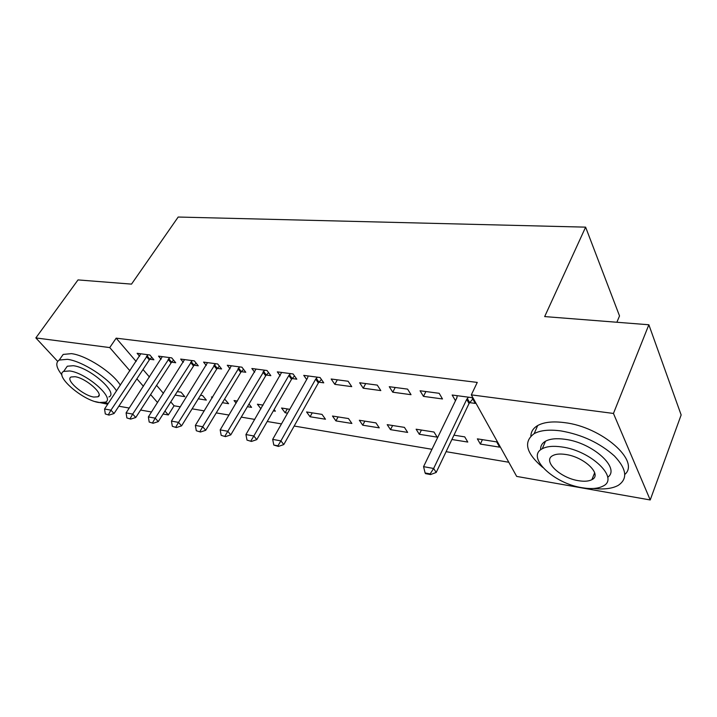 <?xml version="1.0" encoding="UTF-8"?>
<svg xmlns="http://www.w3.org/2000/svg" width="717" height="717" viewBox="0 0 717 717"><rect width="100%" height="100%" fill="white"/><g stroke="black" fill="none" stroke-linecap="round" stroke-linejoin="round"><path stroke-width="1.08" d="M170.745 401.878L174.088 405.786L180.361 406.844M192.12 408.833L204.264 410.877M216.247 412.902L229.055 415.062M241.262 417.124L254.768 419.4M267.226 421.497L281.476 423.899M294.176 426.041L431.966 449.29M446.091 451.674L508.801 462.25M174.088 405.786L168.325 414.946L163.073 414.023M151.529 411.979L140.577 410.052M129.248 408.054L118.861 406.216M107.729 404.254L95.074 401.574M616.88 322.256L619.524 315.928L585.619 227.146L178.183 217.036L131.516 284.12L78.01 279.917L35.85 337.922L109.737 347.584L129.938 370.814M585.619 227.146L544.678 316.582L648.858 324.765L681.15 414.955L650.22 499.964L516.679 476.411L471.32 394.87L613.456 413.449L650.22 499.964M198.313 398.822L206.335 400.113L202.624 395.587L200.518 395.255M173.568 360.14L171.596 362.157L175.71 362.748L171.721 357.882L158.529 356.134L161.083 359.217M247.419 406.7L251.586 407.373L248.987 404.038M236.144 403.187L234.047 400.534L237.417 401.072M217.26 368.386L221.607 368.977L217.699 363.976L203.574 362.103L206.245 365.473M287.58 413.144L285.124 412.75L281.566 408.018L289.758 409.308M266.249 375.036L270.838 375.663L267.029 370.51L251.855 368.502L254.66 372.222M351.886 423.46L348.489 418.558L332.491 416.039L335.932 420.906L351.886 423.46M318.904 382.188L323.752 382.842L320.078 377.536L303.748 375.367L306.688 379.526M407.659 432.414L404.424 427.368L387.207 424.661L390.496 429.653L407.659 432.414M377.285 385.11L359.656 382.77L363.232 388.202L380.808 390.586L377.285 385.11M451.889 439.503L467.78 442.057L464.733 436.868L453.96 435.174M439.171 393.301L420.081 390.774L423.46 396.376L442.488 398.957L439.171 393.301M471.32 394.87L477.262 382.412L116.181 338.155L136.149 361.476M143.015 369.497L149.468 377.034M156.548 385.307L163.431 393.346M469.608 402.64L475.246 403.402L472.037 397.657L452.158 395.022L455.483 400.722M499.624 447.157L496.693 441.896L477.361 438.858L480.363 444.074L499.624 447.157M407.606 389.125L389.268 386.696L392.755 392.208L411.029 394.691L407.606 389.125M437.146 437.137L434 432.028L416.12 429.214L419.32 434.278L437.146 437.137M348.13 381.247L331.173 379.006L334.821 384.348L351.733 386.642L348.13 381.247M379.266 427.852L375.941 422.887L359.351 420.27L362.721 425.199L379.266 427.852M292.088 378.549L296.811 379.185L293.065 373.951L277.327 371.872L280.195 375.798M325.482 419.23L322.014 414.39L306.58 411.961L310.076 416.756L325.482 419.23M241.315 371.657L245.788 372.257L241.925 367.185L227.289 365.249L230.023 368.789M273.347 410.868L275.373 411.191L274.118 409.532M260.943 408.807L257.403 404.218L263.103 405.114M196.091 363.098L194.056 365.204L198.268 365.813L194.316 360.875L180.666 359.074L183.283 362.291M222.422 402.694L228.589 403.68L224.627 399.055M212.205 397.899L211.452 396.976L212.653 397.164M149.862 359.244L153.895 359.791L149.88 354.996L137.117 353.302L139.618 356.25M175.038 395.094L184.798 396.662L181.051 392.19L177.251 391.59M136.893 378.809L143.418 386.311M150.588 394.547L157.552 402.56M164.946 411.056L168.325 414.946M57.656 361.359L35.85 337.922M648.858 324.765L613.456 413.449M116.181 338.155L109.737 347.584M456.989 397.496L455.429 400.713M482.407 439.646L480.363 444.074M425.889 391.545L423.46 396.376M395.21 387.485L392.755 392.208M421.417 430.048L419.32 434.278M365.706 383.577L363.232 388.202M392.611 425.513L390.496 429.653M337.322 379.813L334.821 384.348M364.854 421.139L362.721 425.199M338.083 416.918L335.932 420.906M312.245 412.849L310.076 416.756M287.302 408.923L285.124 412.75M425.109 472.969L425.54 473.632L430.576 474.564L430.155 473.901L425.109 472.969L423.559 466.65L456.783 398.043L457.249 395.694M468.443 397.182L466.722 399.378L433.642 468.47L436.196 472.458L430.576 474.564M472.781 398.984L469.043 403.501L436.196 472.458M423.559 466.65L433.642 468.47L430.155 473.901M593.631 488.483C604.046 489.63 612.219 488.609 618.162 485.418C627.967 478.866 626.73 469.061 614.433 455.994C599.896 443.007 582.105 434.654 561.053 430.935C549.365 429.358 540.403 430.254 534.165 433.642C523.123 441.806 525.973 453.054 542.706 467.394M624.857 474.412C640.586 461.013 601.644 426.821 564.557 422.636C552.897 421.121 543.943 422.089 537.696 425.54C533.287 428.121 531.01 431.625 530.876 436.061M540.672 449.792C540.367 446.117 541.971 443.258 545.494 441.215C550.064 438.75 556.598 438.114 565.113 439.306C592.69 442.694 620.886 468.318 607.684 477.289M561.904 446.969C553.381 445.732 546.838 446.324 542.276 448.743C525.722 456.846 553.452 483.383 581.98 487.694C590.996 489.218 597.996 488.698 602.97 486.117C619.838 478.58 591.265 450.706 561.904 446.969M578.529 480.704C584.292 481.654 588.747 481.313 591.901 479.664C602.728 474.753 584.427 456.944 565.605 454.461C560.049 453.637 555.783 454.004 552.798 455.591C542.106 460.735 560.058 477.988 578.529 480.704M116.566 390.953C108.859 378.307 82.114 361.027 67.416 359.325L59.224 360.042C55.272 362.632 56.186 367.606 61.958 374.982M104.431 402.542L108.303 403.384M120.366 385.226C112.748 372.517 86.112 355.273 71.404 353.642L63.195 354.422L60.766 357.864M65.57 368.681L67.299 366.217L73.295 365.706C90.118 367.57 118.888 393.149 108.894 396.94M69.648 370.949L63.661 371.415C54.008 375.583 82.401 400.283 98.946 402.533L105.417 402.147C115.383 398.446 86.461 372.894 69.648 370.949M93.864 397.057L97.987 396.797C104.359 394.359 85.789 377.993 74.989 376.703L71.073 376.999C64.817 379.625 83.172 395.641 93.864 397.057M273.804 445.051L278.402 446.422L277.918 445.804L273.804 445.051L272.675 439.387L307.521 378.047L308.158 375.95M317.353 377.169L315.686 379.141L280.903 440.874L283.78 444.576L278.402 446.422M321.413 379.463L318.348 382.959L283.78 444.576M272.675 439.387L280.903 440.874L277.918 445.804M246.998 440.104L251.443 441.439L246.998 440.104L245.931 434.556L281.62 372.437M290.484 373.611L288.826 375.547L253.845 435.981L256.776 439.638L251.443 441.439M294.499 375.959L291.532 379.302L256.776 439.638M245.931 434.556L253.845 435.981L250.95 440.83M221.177 435.336L225.488 436.635L221.177 435.336L220.182 429.895L256.041 369.049M264.582 370.187L227.8 431.275L230.766 434.878L225.488 436.635M268.561 372.58L265.693 375.78L230.766 434.878M220.182 429.895L227.8 431.275L224.986 436.035M196.306 430.747L200.482 432.01L196.306 430.747L195.365 425.414L231.367 365.787M239.603 366.88L202.714 426.74L205.716 430.29L200.482 432.01M243.547 369.309L240.76 372.383L205.716 430.29M195.365 425.414L202.714 426.74L199.98 431.419M172.331 426.319L176.382 427.556L172.331 426.319L171.444 421.094L207.545 362.632M215.503 363.68L178.533 422.376L181.562 425.871L176.382 427.556M219.402 366.154L216.704 369.103L181.562 425.871M171.444 421.094L178.533 422.376L175.871 426.974M149.199 422.053L153.124 423.254L149.199 422.053L148.365 416.927L184.547 359.584M192.228 360.597L155.204 418.154L158.269 421.614L153.124 423.254M191.197 361.664L194.056 365.204L158.269 421.614M148.365 416.927L155.204 418.154L152.613 422.68M126.873 417.93L130.682 419.104L126.873 417.93L126.093 412.893L162.311 356.636M169.741 357.622L132.69 414.094L135.773 417.5L130.682 419.104M168.719 358.661L171.596 362.157L135.773 417.5M126.093 412.893L132.69 414.094L130.171 418.54M105.3 413.951L109.011 415.098L105.3 413.951L104.565 409.004L140.819 353.795M147.998 354.745L110.947 410.16L114.048 413.521L109.011 415.098M151.798 357.281L149.315 359.916L114.048 413.521M104.565 409.004L110.947 410.16L108.491 414.534M466.722 399.378L469.043 403.501M467.314 398.482L469.635 402.604M315.686 379.141L318.348 382.959M316.278 378.343L318.931 382.152M288.826 375.547L291.532 379.302M289.417 374.758L292.124 378.513M262.933 372.078L265.693 375.78M263.524 371.307L266.276 375.009M237.972 368.735L240.76 372.383M238.555 367.973L241.342 371.621M213.881 365.509L216.704 369.103M214.464 364.765L217.287 368.359M190.623 362.39L193.473 365.939M168.145 359.387L171.022 362.874M146.42 356.474L149.315 359.916M146.994 355.766L149.889 359.217M534.165 433.642L537.696 425.54M545.494 441.215L542.276 448.743M594.662 472.718L591.901 479.664M59.224 360.042L63.195 354.422M67.299 366.217L63.661 371.415M99.089 395.157L97.987 396.797"/></g></svg>

